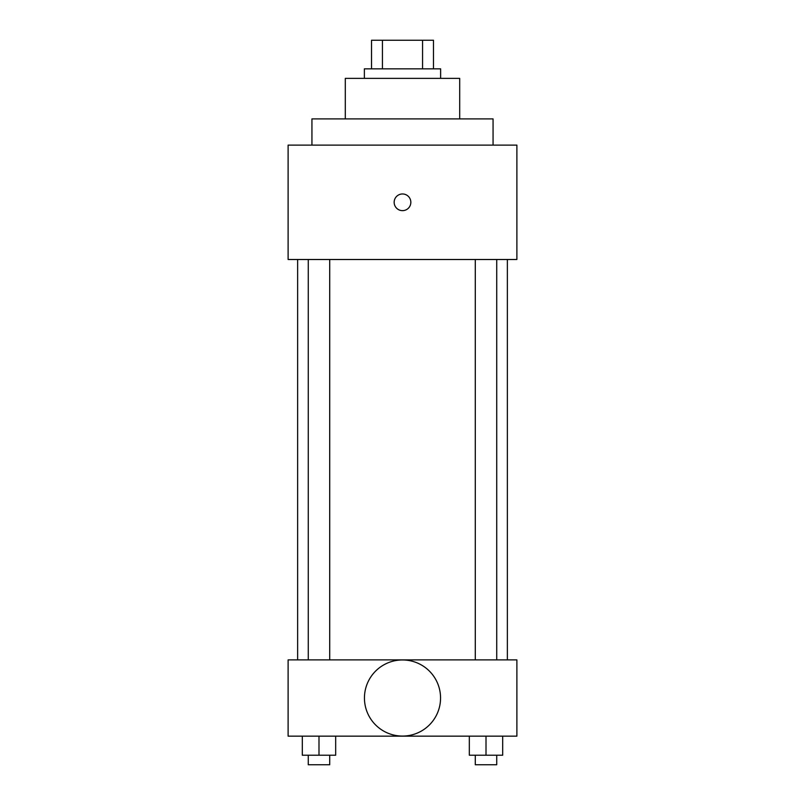 <?xml version="1.0" encoding="UTF-8"?>
<svg xmlns="http://www.w3.org/2000/svg" width="805" height="805" viewBox="0 0 805 805"><rect width="100%" height="100%" fill="white"/><g stroke="black" fill="none" stroke-linecap="round" stroke-linejoin="round"><path stroke-width="1.21" d="M382.435 68.848L382.435 40.25L371.518 40.25L371.518 68.848L371.518 40.25M382.435 40.25L433.482 40.25L433.482 68.848M422.565 68.848L422.565 40.25M364.373 78.377L364.373 68.848L440.627 68.848L440.627 78.377M345.305 118.899L345.305 78.377L459.695 78.377L459.695 118.899M311.938 145.111L311.938 118.899L493.063 118.899L493.063 145.111M288.11 145.111L516.89 145.111L516.89 259.502L288.11 259.502L288.11 145.111M394.158 202.307A8.342 8.342 0 0 1 406.666 195.082A8.342 8.342 0 0 1 406.666 209.531A8.342 8.342 0 0 1 394.158 202.307M297.639 659.889L297.639 259.502M475.292 259.502L475.292 659.889M308.275 659.889L308.275 259.502M288.11 659.889L516.89 659.889L516.89 736.152L288.11 736.152L288.11 659.889M402.5 736.072A38.056 38.056 0 0 1 369.545 678.987A38.056 38.056 0 0 1 435.455 678.987A38.056 38.056 0 0 1 402.5 736.072M469.325 736.152L469.325 755.221L502.692 755.221L502.692 736.152L502.692 755.221M486.009 755.221L486.009 736.152M496.725 755.221L496.725 764.75L475.292 764.75L475.292 755.221M302.308 736.152L302.308 755.221L335.675 755.221L335.675 736.152L335.675 755.221M318.991 755.221L318.991 736.152M329.708 755.221L329.708 764.75L308.275 764.75L308.275 755.221M507.361 659.889L507.361 259.502M496.725 259.502L496.725 659.889M329.708 659.889L329.708 259.502"/></g></svg>
